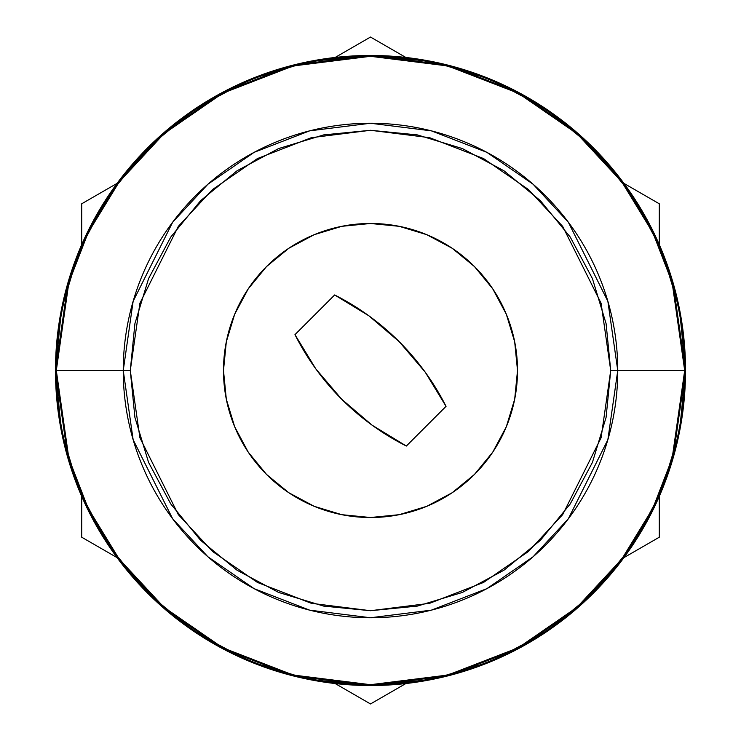 <?xml version="1.0" encoding="UTF-8"?>
<svg xmlns="http://www.w3.org/2000/svg" width="741" height="741" viewBox="0 0 741 741"><rect width="100%" height="100%" fill="white"/><g stroke="black" fill="none" stroke-linecap="round" stroke-linejoin="round"><path stroke-width="1.11" d="M368.823 315.768L334.654 294.964A252.023 252.023 0 0 1 399.269 341.731L368.823 315.768L334.654 294.964L294.964 334.654L315.768 368.823L341.731 399.269L372.177 425.232L406.346 446.036L446.036 406.346L425.232 372.177L399.269 341.731A252.023 252.023 0 0 1 446.036 406.346L425.232 372.177M372.177 425.232L406.346 446.036A252.023 252.023 0 0 1 294.964 334.654L315.768 368.823M294.964 334.654L334.654 294.964M446.036 406.346L406.346 446.036M130.286 370.5L139.901 303.245L178.331 226.376L212.556 189.52L257.46 158.546L311.368 137.678L370.5 130.286L429.632 137.678L483.54 158.546L528.444 189.52L562.669 226.376L601.099 303.245L610.714 370.5L617.753 370.5L607.861 301.272L568.301 222.152L533.075 184.213L486.856 152.331L431.364 130.851L370.5 123.247L309.636 130.851L254.144 152.331L207.925 184.213L172.699 222.152L133.139 301.272L123.247 370.5L130.286 370.5L134.908 323.641L148.58 278.579L170.773 237.046L200.644 200.644L237.046 170.773L278.579 148.58L323.641 134.908L370.5 130.286L417.359 134.908L462.421 148.58L503.954 170.773L540.356 200.644L570.227 237.046L592.42 278.579L606.092 323.641L610.714 370.5L606.092 417.359L592.42 462.421L570.227 503.954L540.356 540.356L503.954 570.227L462.421 592.42L417.359 606.092L370.5 610.714L323.641 606.092L278.579 592.42L237.046 570.227L200.644 540.356L170.773 503.954L148.58 462.421L134.908 417.359L130.286 370.5L123.247 370.5A247.253 247.253 0 0 1 370.5 123.247A247.253 247.253 0 0 1 617.753 370.5L685.527 370.5L672.93 282.293L653.673 232.452L622.523 181.48L577.647 133.148L518.746 92.532L448.046 65.162L370.5 55.473L292.954 65.162L222.254 92.532L163.353 133.148L118.477 181.48L87.327 232.452L68.07 282.293L55.473 370.5L56.307 370.5L68.867 282.525L88.077 232.822L119.144 181.98L163.909 133.778L222.643 93.264L293.158 65.968L370.5 56.307L447.842 65.968L518.357 93.264L577.091 133.778L621.856 181.98L652.923 232.822L672.133 282.525L684.693 370.5A314.193 314.193 0 0 0 370.5 56.307A314.193 314.193 0 0 0 56.307 370.5L123.247 370.5L56.307 370.5A314.193 314.193 0 0 0 370.5 684.693A314.193 314.193 0 0 0 684.693 370.5L617.753 370.5A247.253 247.253 0 0 1 370.5 617.753A247.253 247.253 0 0 1 123.247 370.5L133.139 439.728L172.699 518.848L207.925 556.787L254.144 588.669L309.636 610.149L370.5 617.753L431.364 610.149L486.856 588.669L533.075 556.787L568.301 518.848L607.861 439.728L617.753 370.5L610.714 370.5L601.099 437.755L562.669 514.625L528.444 551.48L483.54 582.454L429.632 603.322L370.5 610.714L311.368 603.322L257.46 582.454L212.556 551.48L178.331 514.625L139.901 437.755L130.286 370.5M55.473 370.5L68.07 458.707L87.327 508.548L118.477 559.52L163.353 607.852L222.254 648.468L292.954 675.838L370.5 685.527L448.046 675.838L518.746 648.468L577.647 607.852L622.523 559.52L653.673 508.548L672.93 458.707L685.527 370.5L684.693 370.5L672.133 458.475L652.923 508.178L621.856 559.02L577.091 607.222L518.357 647.736L447.842 675.032L370.5 684.693L293.158 675.032L222.643 647.736L163.909 607.222L119.144 559.02L88.077 508.178L68.867 458.475L56.307 370.5L55.473 370.5A315.027 315.027 0 0 1 370.5 55.473A315.027 315.027 0 0 1 685.527 370.5A315.027 315.027 0 0 1 370.5 685.527A315.027 315.027 0 0 1 55.473 370.5L61.522 431.957L79.454 491.061L108.501 545.432M341.796 226.32A147.014 147.014 0 0 0 226.311 399.158L234.675 426.76L248.263 452.177L266.547 474.453L288.823 492.737L314.24 506.325L341.823 514.689A147.014 147.014 0 0 0 399.158 514.689L426.76 506.325L452.177 492.737L474.453 474.453L492.737 452.177L506.325 426.76L514.689 399.177L517.514 370.5A147.014 147.014 0 0 1 370.5 517.514A147.014 147.014 0 0 1 223.486 370.5A147.014 147.014 0 0 1 370.5 223.486A147.014 147.014 0 0 1 517.514 370.5A147.014 147.014 0 0 0 514.689 341.842L506.325 314.24L492.737 288.823L474.453 266.547L452.177 248.263L426.76 234.675L399.177 226.311A147.014 147.014 0 0 0 341.842 226.311L314.24 234.675L288.823 248.263L266.547 266.547L248.263 288.823L234.675 314.24L226.311 341.823L223.486 370.5L226.311 399.177L223.486 370.5L226.311 341.823L234.675 314.24L248.263 288.823L266.547 266.547L288.823 248.263L314.24 234.675M226.32 399.204A147.014 147.014 0 0 0 341.796 514.68M399.204 514.68A147.014 147.014 0 0 0 517.514 370.5L514.689 341.823L517.514 370.5L514.689 399.177L506.325 426.76L492.737 452.177L474.453 474.453L452.177 492.737L426.76 506.325M514.68 341.796A147.014 147.014 0 0 0 399.204 226.32M341.823 514.689L370.5 517.514L399.177 514.689L370.5 517.514L341.823 514.689L314.24 506.325L288.823 492.737L266.547 474.453L248.263 452.177L234.675 426.76L226.311 399.177M399.177 226.311L370.5 223.486L341.823 226.311L370.5 223.486L399.177 226.311L426.76 234.675L452.177 248.263L474.453 266.547L492.737 288.823L506.325 314.24M108.566 545.524L147.737 593.263L195.392 632.379M195.476 632.434L249.939 661.546L309.043 679.478L370.398 685.527M370.5 685.527L431.957 679.478L491.061 661.546L545.432 632.499M545.672 632.332L593.263 593.263L632.379 545.608M632.573 545.311L661.546 491.061L679.478 431.957L685.527 370.602M685.527 370.5L679.478 309.043L661.546 249.939L632.499 195.568M632.434 195.476L593.263 147.737L545.608 108.621M545.524 108.566L491.061 79.454L431.957 61.522L370.602 55.473M370.5 55.473L309.043 61.522L249.939 79.454L195.568 108.501M195.328 108.668L147.737 147.737L108.621 195.392M108.427 195.689L79.454 249.939L61.522 309.043L55.473 370.398M370.5 703.95L405.846 683.545L370.5 703.95L335.154 683.545L370.5 703.95M623.922 557.63L659.277 537.225L659.277 496.405L659.277 537.225L623.922 557.63M659.277 244.595L659.277 203.775L623.922 183.37L659.277 203.775L659.277 244.595M405.846 57.455L370.5 37.05L335.154 57.455L370.5 37.05L405.846 57.455M117.078 183.37L81.723 203.775L81.723 244.595L81.723 203.775L117.078 183.37M81.723 496.405L81.723 537.225L117.078 557.63L81.723 537.225L81.723 496.405"/></g></svg>
